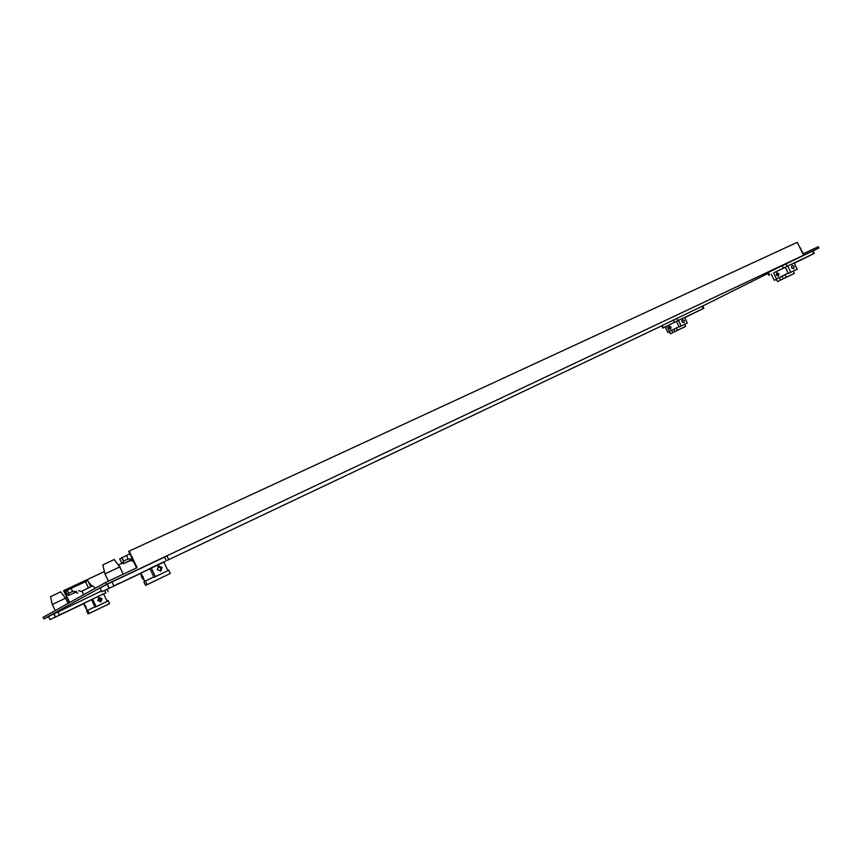<?xml version="1.0" encoding="UTF-8"?>
<svg xmlns="http://www.w3.org/2000/svg" width="862" height="862" viewBox="0 0 862 862"><rect width="100%" height="100%" fill="white"/><g stroke="black" fill="none" stroke-linecap="round" stroke-linejoin="round"><path stroke-width="1.29" d="M129.214 551.12L797.275 242.308L802.942 253.924L818.275 246.694L818.9 247.976L106.489 584.35L43.843 618.884L43.1 617.321L105.606 582.486L137.123 567.638L129.214 551.12L128.697 551.432L136.573 567.896M43.843 618.884L48.574 616.642M167.4 560.278L661.736 325.836M818.9 247.976L812.995 250.928M767.891 273.469L702.767 306.01M104.399 571.571L63.605 590.642L69.359 602.689M122.469 563.155L118.353 565.073M63.971 590.416L69.736 602.484M105.606 582.486L106.489 584.35M670.345 324.317L682.047 318.628L678.416 320.362L681.163 326.008L687.326 323.056L684.59 317.431L682.047 318.628L703.866 308.262L702.745 305.967L661.704 325.761L662.824 328.066L667.425 325.771M703.866 308.262L684.708 317.669M662.824 328.066L665.173 326.957L667.878 332.517L669.375 331.805M678.416 320.362L665.173 326.946M689.654 315.201L693.867 313.132L689.654 315.201M684.374 320.599L684.04 322.69L681.993 321.731L682.499 319.554L684.374 320.599M676.454 321.332L679.202 326.967L687.326 323.056M682.833 322.614L681.82 320.556M681.163 326.008L679.202 326.967M669.365 331.795L667.878 332.517M670.625 329.209L668.944 328.099L669.106 326.073L671.024 327.064L670.625 329.209M673.901 329.219L669.214 331.493L676.411 327.969L673.89 329.198L675.021 331.514L685.624 326.407L684.633 324.36M683.426 327.474L670.345 333.799L669.214 331.493M671.703 330.275L672.834 332.581M683.426 327.485L670.345 333.799M679.073 326.698L676.411 327.969L679.062 326.687M676.411 327.969L677.532 330.286L685.624 326.407M677.532 330.286L675.021 331.514M778.235 270.646L791.585 264.149L785.26 267.22L788.321 273.502L797.188 269.224L794.128 262.964L791.585 264.149L814.213 253.439L812.974 250.885L767.568 272.801M814.213 253.439L794.279 263.276M785.26 267.22L774.615 272.446M797.749 261.477L802.705 259.053L797.749 261.477M790.756 272.306L787.685 266.013M793.794 268.685L794.085 266.39L792.092 265.184L791.607 267.576L793.805 268.685M797.188 269.224L788.321 273.502M792.124 268.276L791.381 266.767M776.425 279.353L774.281 280.376L776.414 279.331M771.264 274.181L774.281 280.376M803.373 253.719L800.399 248.709M776.36 275.021L778.375 276.185L778.957 273.739L776.705 272.683L776.36 275.021M776.263 279.008L788.159 273.179M777.502 281.562L791.65 274.741L777.502 281.562L776.253 278.997L788.18 273.2M780.595 280.053L779.345 277.489M794.376 273.416L783.31 278.738L794.376 273.416L793.266 271.121M786.435 277.208L785.174 274.622M783.31 278.738L782.049 276.152M101.436 590.976L48.509 616.524L50.007 619.649L98.343 596.278L91.501 599.607L95.122 607.182L107.2 601.364L96.145 606.665L92.514 599.068M105.897 592.851L98.343 596.278L103.591 593.799L107.2 601.364M83.625 603.702L50.007 619.649M65.189 612.214L60.933 614.283L65.189 612.214M83.56 603.572L84.961 602.807M100.962 601.751L102.05 598.648L98.947 597.528L97.772 600.685L100.962 601.751M100.531 601.913L101.102 599.133L98.419 597.872M96.145 606.665L95.122 607.182M65.781 598.066L52.334 604.477M60.814 591.785L50.513 596.676M105.52 593.078L103.612 593.853M91.501 599.607L83.905 603.443M84.142 604.779L85.888 606.492L86.146 608.981L84.142 604.779M94.949 606.826L86.631 610.856L94.939 606.794M107.028 600.997L108.138 600.545M87.752 610.296L89.239 613.41L108.246 604.262L109.593 603.594L108.106 600.491L107.039 601.008M89.239 613.41L109.593 603.594M86.631 610.867L88.118 613.97L107.071 604.844L88.118 613.97M95.111 588.337L92.88 585.772L81.89 591.16M81.912 591.213L88.894 587.625M65.652 591.192L67.128 594.274L68.626 595.394L75.468 592.356L77.785 593.153M65.641 591.16L71.104 588.315L72.602 591.451L68.658 593.185L68.626 595.394L75.468 592.356M72.602 591.451L76.546 591.504M71.104 588.315L87.827 580.611L90.758 586.753M80.888 591.386L78.55 590.578M88.366 581.731L92.04 586.16M168.704 559.546L167.002 555.979L107.308 584.156L100.078 588.132L101.813 591.763L163.855 562.153M155.44 576.646L167.928 570.666L163.737 561.905L151.227 567.832L149.869 568.554L154.072 577.335L155.44 576.646L151.227 567.832M140.463 573.489L101.813 591.763M119.764 582.96L114.818 585.363L119.764 582.96M142.144 572.346L140.387 573.316M162.099 567.433L160.914 571L157.272 569.739L158.576 566.108L162.099 567.433M167.928 570.666L154.072 577.335M157.897 566.571L160.828 568.101L160.31 571.204M120.098 566.743L104.981 573.952M114.377 559.427L102.793 564.933M165.159 561.496L163.769 561.981M149.869 568.554L140.937 573.122M143.157 576.646L141.045 574.695L141.734 577.389L143.372 579.566L143.157 576.646M145.549 585.395L166.937 575.116L145.549 585.395L143.835 581.807L153.856 576.883M170.31 573.446L147.057 584.651L170.31 573.446L168.596 569.847L167.734 570.267L168.629 569.922M143.835 581.807L145.344 581.074M147.057 584.651L145.333 581.042L153.878 576.926M133.373 561.421L130.722 560.462L123.309 563.694L121.122 561.841M129.817 553.77L119.732 558.932M132.425 559.212L123.309 563.694L123.503 560.99L128.115 559.007L132.371 559.126M130.722 560.462L132.522 559.427M669.871 327.646L671.035 327.086M777.535 274.439L778.957 273.76M97.815 600.76L99.949 599.64M85.888 606.514L85.144 606.87M143.178 576.667L142.208 577.131M676.745 318.272L677.888 320.599M703.155 308.585L702.034 306.29M674.493 322.248L673.362 319.921M662.221 325.491L663.341 327.797M785.972 263.61L787.243 266.207M813.577 253.719L812.327 251.165M783.386 268.082L782.125 265.485M768.301 272.403L769.55 274.967M55.254 616.826L53.735 613.647M57.808 611.654L59.327 614.843M105.778 592.744L104.69 590.459M107.007 589.36L108.106 591.655M68.637 593.39L67.139 590.265M88.43 587.841L85.457 581.613M108.881 587.959L107.114 584.264M111.909 581.915L113.687 585.621M166.269 560.677L164.534 557.067M119.699 558.867L121.434 562.477M123.449 561.291L121.714 557.66M126.369 555.376L128.115 559.007M666.832 326.073L669.408 331.385M768.807 275.344L767.557 272.78M799.483 246.834L800.841 248.515M773.58 272.985L776.457 278.889M55.373 616.761L53.853 613.582M98.537 597.775L99.205 597.431M55.233 610.565L52.291 604.391L50.481 596.579M60.652 591.871L65.512 598.099M68.066 603.411L65.566 598.185M83.873 603.357L84.605 604.898M86.329 608.507L87.288 610.522M83.603 594.748L81.847 591.073M67.236 590.211L68.658 593.175M109.075 587.852L107.308 584.156M158.112 566.388L158.867 565.989M108.429 581.16L104.916 573.801M102.75 564.782L104.927 573.79M114.129 559.578L119.667 566.787M123.223 574.189L119.753 566.937M140.883 572.982L141.81 574.932M143.652 578.79L144.848 581.279M121.876 557.574L123.503 560.99"/></g></svg>
